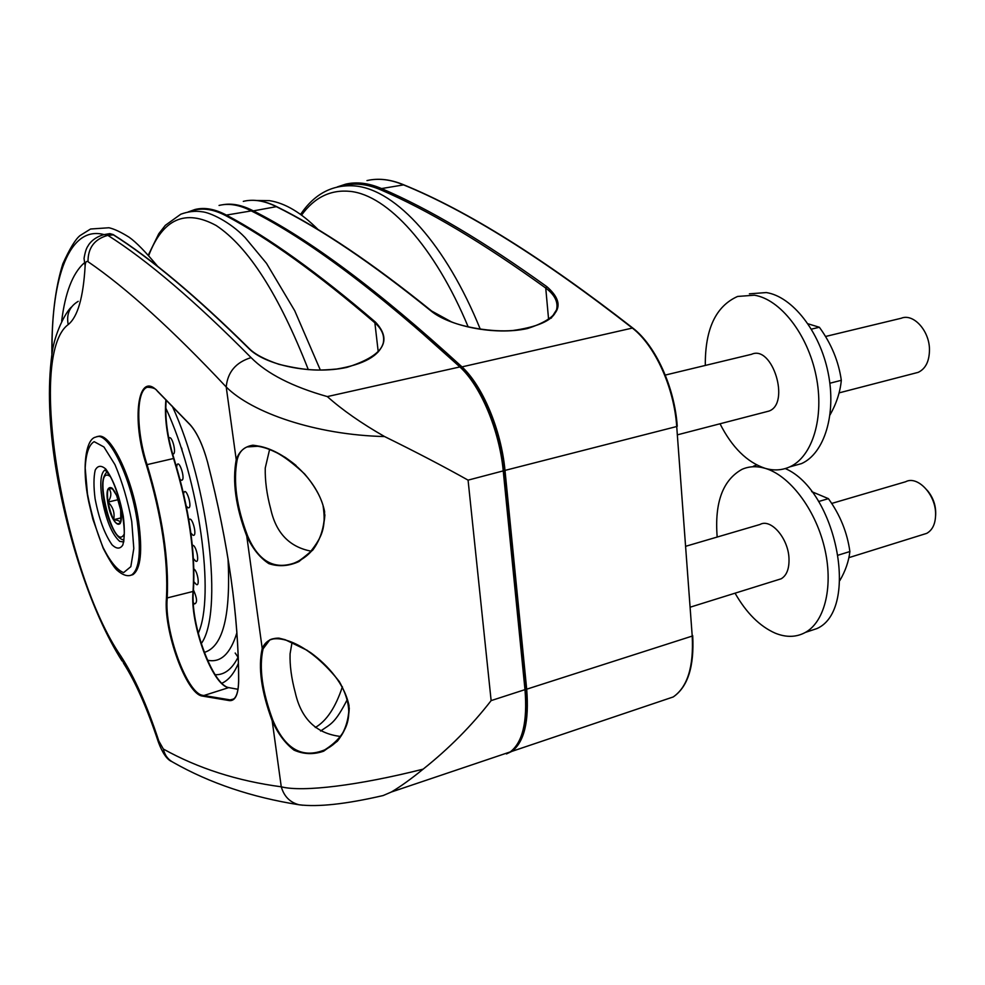 <?xml version="1.0" encoding="UTF-8"?>
<svg xmlns="http://www.w3.org/2000/svg" width="985" height="985" viewBox="0 0 985 985"><rect width="100%" height="100%" fill="white"/><g stroke="black" fill="none" stroke-linecap="round" stroke-linejoin="round"><path stroke-width="1.48" d="M292.065 642.294L290.082 653.781C289.701 665.392 291.437 678.37 295.291 692.726C301.25 718.976 316.333 733.554 340.527 736.46M285.133 639.696L307.455 650.469M349.281 707.956C348.333 728.457 340.207 742.394 324.878 749.782L324.582 749.93C302.272 758.93 285.047 749.08 272.919 720.38C262.158 691.408 258.87 667.571 263.081 648.844L269.853 639.831C273.707 637.972 278.792 637.923 285.121 639.696M112.955 489.003L108.707 488.264C111.736 492.131 111.514 496.736 108.042 502.079C113.14 507.164 114.999 513.037 113.632 519.698C118.988 520.24 121.106 521.594 119.985 523.749L120.342 523.17M118.175 499.666L108.042 502.079M121.278 517.839L113.632 519.698M106.577 472.16L106.872 471.519M186.325 506.142L187.827 507.657C193.626 510.205 185.783 484.115 183.604 493.62M190.893 533.07L192.789 535.089C198.083 538.019 191.952 514.232 188.898 520.018M193.454 558.692L195.609 561.068C200.263 564.146 196.04 543.72 192.358 545.419M193.91 581.778L196.187 584.364C200.127 587.294 197.739 571.017 193.91 569.01M193.319 602.709L194.537 603.94C197.493 602.869 197.148 598.24 193.491 590.04M172.547 453.789C177.448 456.08 171.981 433.498 168.817 438.399M180.046 479.313L180.957 480.101C186.941 482.256 178.273 455.353 176.66 466.73L176.598 467.025M130.845 575.265L132.901 574.649C140.744 569.108 142.64 551.268 138.589 521.114C132.175 476.248 109.421 430.556 97.54 436.687M377.821 796.73L383.128 795.56L391.316 792.026C400.599 786.522 411.201 778.889 423.131 769.15C359.353 785.291 302.727 792.408 281.267 786.806C284.062 796.422 289.972 802.406 298.984 804.757L302.74 805.237M272.919 720.38L272.18 720.798C277.868 733.603 285.157 743.367 294.022 750.127C303.7 754.375 313.587 754.732 323.708 751.161L337.313 741.274C345.058 731.633 348.961 719.764 349.035 705.654C344.516 684.107 328.436 665.675 310.878 652.809C299.108 645.113 288.445 640.225 278.903 638.132C270.813 638.071 265.248 641.53 262.219 648.487C257.984 667.411 261.308 691.519 272.18 720.798L281.267 786.806C237.373 780.957 198.071 768.362 163.35 749.031L158.807 740.991L158.425 742.271C162.562 753.156 167.019 759.595 171.796 761.59M263.069 648.856L262.219 648.487L246.755 536.086C252.505 548.571 259.88 557.756 268.856 563.629C278.644 566.917 288.679 566.227 298.947 561.561L312.787 550.061C320.642 539.361 324.582 526.507 324.594 511.498C319.866 488.745 303.343 469.882 285.367 457.471C273.35 450.268 262.515 446.18 252.862 445.22C244.711 446.464 239.17 451.29 236.228 459.7L226.218 386.982C251.766 412.616 315.459 434.939 384.569 436.552C415.965 451.992 443.792 466.521 468.072 480.138L491.133 700.606C471.63 725.748 448.963 748.588 423.131 769.15M88.01 261.69C126.339 287.916 172.412 329.679 226.218 386.982C227.609 372.084 235.895 362.295 251.076 357.617C195.301 301.25 147.553 260.483 107.845 235.353L104.324 234.553C92.849 237.459 88.367 245.056 88.084 245.868C86.409 248.023 85.055 252.222 84.045 258.464L85.129 265.913C85.387 262.145 86.348 260.729 88.01 261.69C87.924 247.814 94.535 239.035 107.845 235.353L113.41 234.886M384.569 436.552C361.347 423.267 342.275 409.945 327.328 396.586C292.459 386.736 267.046 373.746 251.076 357.617M104.927 234.455L109.273 233.716L112.819 234.504C150.865 258.464 196.15 296.423 248.7 348.382C264.325 364.696 310.866 375.285 346.88 367.38C383.387 355.844 392.916 340.761 375.47 322.12L374.879 322.821C381.958 329.088 384.753 335.823 383.251 343.051L383.251 343.075M252.702 351.879L249.131 348.468C196.557 296.497 151.222 258.526 113.14 234.541L109.754 233.617M259.178 446.168C270.604 448.347 282.88 454.774 296.042 465.462M324.915 514.823C322.969 539.497 312.762 555.565 294.318 563.026L294.084 563.125C273.67 570.019 258.144 560.847 247.506 535.631L246.755 536.086C235.71 507.004 232.201 481.542 236.228 459.7L237.102 460.069C238.69 453.371 242.014 448.988 247.075 446.919L259.166 446.18M269.631 449.357L265.248 468.01C264.965 480.754 266.8 494.458 270.74 509.122C276.034 532.983 289.479 546.995 311.063 551.157M276.822 206.702L276.65 206.616C264.608 200.657 253.49 198.908 243.295 201.371C253.305 198.933 264.263 200.669 276.169 206.579C320.236 228.311 371.776 263.044 430.777 310.755C448.594 325.863 494.482 335.774 527.369 328.559C560.194 317.958 566.695 304.008 546.884 286.697C484.251 241.62 429.128 208.918 381.54 188.566C368.685 183.038 356.73 181.572 345.686 184.158L337.289 186.928M342.423 186.017C354.095 182.594 366.826 183.85 380.629 189.785C428.155 210.187 483.192 242.938 545.739 288.051C554.814 294.86 558.396 302.136 556.513 309.869L551.231 318.155M735.056 593.179C746.396 613.015 759.792 626.349 775.232 633.17C786.264 637.652 796.372 637.381 805.545 632.333C825.258 621.313 833.753 584.868 824.248 546.638C814.866 508.383 789.194 475.189 765.062 468.306C756.665 465.893 748.957 466.25 741.964 469.365C722.731 480.126 714.47 502.682 717.178 537.047M753.402 466.225L756.763 464.945M777.67 579.882L781.191 578.786C786.744 575.437 789.342 568.64 788.985 558.384C788.308 538.266 770.836 518.172 760.014 524.476L686.102 546.17M785.279 468.565C836.647 490.592 859.905 609.567 816.984 628.553L805.496 632.37M935.615 515.623C936.23 506.118 933.423 497.659 927.18 490.259M831.648 503.458L905.634 481.751C917.343 475.312 935.418 494.088 935.602 513.444C935.701 523.306 932.746 529.942 926.737 533.365L922.945 534.535M838.407 555.097L849.883 551.538C847.235 532.429 840.082 514.798 828.41 498.656L811.665 491.613M818.572 501.525L828.41 498.656M839.823 580.584C845.413 571.029 848.762 561.351 849.883 551.538M765.887 411.878L768.916 411.09C790.647 403.69 772.462 344.553 751.543 354.304L665.281 375.076M830.035 414.907C836.437 403.591 840.205 392.055 841.313 380.308C838.641 361.347 831.315 343.666 819.372 327.254L807.995 323.794M819.372 327.254L811.418 329.138M829.862 383.239L841.313 380.308M749.413 293.825L766.293 292.557C792.223 296.522 819.742 331.219 828.102 372.625C836.659 414.02 824.383 453.457 801.507 463.603L791.238 466.471M720.01 423.772C732.052 447.424 747.073 462.26 765.062 468.306C773.767 470.842 782.016 470.362 789.798 466.865C812.526 456.744 824.654 417.209 816.06 375.667C807.638 334.1 780.194 299.231 754.399 295.204L737.605 296.448C715.763 306.212 705.001 329.199 705.309 365.435M825.442 336.501L901.213 318.254C913.206 313.119 929.224 330.357 929.471 349.183C929.483 361.027 925.728 368.747 918.205 372.355L914.942 373.192M52.094 352.433C51.072 277.647 69.393 225.183 104.078 234.602M61.673 321.061C65.158 292.853 72.545 273.596 83.823 263.291M148.76 255.423C162.87 218.756 185.34 208.783 216.158 225.503C248.294 246.743 279.014 294.798 308.317 369.658M342.398 686.767C335.577 707.415 326.54 720.995 315.274 727.509M238.444 663.2C233.999 673.641 228.483 680.315 221.884 683.221M121.29 518.258L120.81 521.878C116.612 527.295 112.339 520.696 108.005 502.079C106.602 490.542 107.956 485.888 112.081 488.129L114.925 491.86M238.235 656.847C232.177 669.123 224.469 675.082 215.149 674.725M238.038 657.254L235.193 653.03M120.699 510.058C116.981 486.097 103.905 478.513 107.722 502.042C111.268 525.313 124.406 533.907 120.699 510.058M236.905 632.727C230.379 653.978 220.554 663.127 207.429 660.184M124.282 533.895C113.743 555.294 91.26 462.753 110.332 476.506M228.027 558.569C230.822 614.689 223.201 645.877 205.151 652.132L204.227 652.353M301.558 215.136C314.498 197.259 330.812 189.354 350.525 191.41C387.413 195.35 434.57 246.053 468.232 326.995M172.252 406.115C209.115 486.024 223.435 613.667 201.199 643.661M165.739 407.975C199.315 479.757 215.321 596.417 198.231 633.293M119.677 541.356C111.896 534.313 106.011 520.031 101.997 498.508C99.719 482.391 100.741 472.849 105.075 469.882L110 475.927C113.447 481.899 117.104 491.724 120.983 505.404C123.691 520.757 124.726 531.087 124.11 536.406L123.728 541.984L119.677 541.356M182.163 451.031L181.732 448.163M95.077 498.644C98.882 518.578 104.521 533.944 111.982 544.73C116.513 549.113 120.133 549.187 122.829 544.976C124.627 538.216 124.787 528.649 123.297 516.263C119.308 495.344 113.46 479.596 105.764 469.032C101.221 465.105 97.7 465.474 95.2 470.153C93.612 477.171 93.563 486.664 95.077 498.644M131.744 521.533L133.8 548.485L130.833 566.658L123.605 572.617C117.129 570.056 110.308 561.733 103.13 547.623C96.382 531.137 91.162 513.222 87.456 493.891L85.19 468.01C85.941 453.506 88.921 444.727 94.154 441.662L103.942 446.981L114.999 464.698C122.263 481.887 127.853 500.836 131.744 521.533M137.247 521.447C130.759 476.137 107.697 430.186 95.927 437.081C85.744 438.485 81.447 467.666 88.81 502.128L92.836 519.107L103.13 548.103C108.904 559.369 113.435 566.646 116.722 569.921C122.534 575.08 127.496 576.767 131.596 574.981C139.414 569.453 141.298 551.6 137.247 521.447M129.503 575.609L132.901 574.649M157.169 390.799C137.629 370.286 131.436 420.238 146.371 464.945C161.626 515.389 168.312 559.788 166.453 598.129C163.411 630.622 186.251 693.994 202.221 696.05L229.677 700.643C235.353 700.889 238.345 694.376 238.666 681.078C238.764 616.745 228.434 543.868 207.65 462.445C202.91 445.085 197.037 432.452 190.031 424.56L157.625 391.254M238.616 680.992C238.382 690.916 236.683 696.961 233.507 699.091L230.096 699.879L202.639 695.312C186.818 693.305 164.2 630.548 167.204 598.375C169.1 559.874 162.39 515.29 147.073 464.637L146.371 464.945M165.911 399.664C164.31 417.012 166.859 436.614 173.557 458.493L147.073 464.637C136.115 431.073 135.868 390.811 147.245 387.24L148.673 386.871M202.221 696.05L228.729 687.616C212.403 685.794 189.625 623.542 193.06 591.456L193.368 590.926C195.695 552.733 189.231 508.605 173.963 458.542L173.557 458.493C188.886 508.777 195.387 553.102 193.06 591.456L166.453 598.129M234.011 698.71L229.677 700.643M238.616 680.844C238.715 616.61 228.385 543.818 207.626 462.482L207.65 462.445C202.898 445.183 197.086 432.674 190.203 424.904L190.031 424.56M158.807 740.991C146.987 705.1 134.329 676.769 120.823 656.01L123.654 663.41C135.511 681.903 147.048 708.018 158.265 741.754M120.823 656.01C63.619 573.159 26.558 355.166 68.199 324.594C66.241 314.277 69.578 306.52 78.221 301.324M68.199 324.594C77.692 316.961 83.331 297.408 85.129 265.913M238.001 689.266L228.729 687.616L237.988 689.315M163.35 749.031C164.729 755.187 168.066 759.669 173.348 762.464C210.051 783.26 251.938 797.357 299.034 804.77M173.939 458.468C167.302 436.823 164.717 417.308 166.157 399.91M166.206 399.959C164.741 417.258 167.327 436.774 173.963 458.481C189.268 508.629 195.744 552.868 193.392 591.185C189.859 623.283 213.142 686.163 229 687.604L229.209 687.702M225.405 686.274C209.128 676.695 190.474 620.858 193.343 591.283M248.7 348.382L249.131 348.468C254.684 354.157 264.633 359.451 278.989 364.339C310.029 371.751 321.073 370.262 336.599 369.043C363.822 364.499 379.373 355.844 383.251 343.051M247.506 535.631C236.585 506.856 233.113 481.665 237.114 460.069M219.052 205.446C228.791 203.045 239.503 204.843 251.187 210.852C307.48 239.023 377.009 291.018 459.761 366.839C480.631 385.714 499.469 430.273 503.261 471.101L524.993 689.746C527.554 721.734 522.629 742.456 510.218 751.924L500.565 755.175M503.507 471.002L525.3 689.537L491.133 700.606M251.68 211.11L251.434 210.876C307.776 239.059 377.341 291.067 460.13 366.888L460.303 367.294C481.037 386.046 499.74 430.285 503.495 470.818L468.072 480.138M391.316 792.026L510.218 751.924C522.85 742.37 527.874 721.574 525.3 689.537L503.581 470.941C499.814 430.199 481.037 385.763 460.13 366.888L327.328 396.586M223.066 204.708C231.832 203.587 241.288 205.643 251.434 210.876L226.378 215.087C214.939 208.992 204.474 207.121 194.993 209.497L188.086 211.984M375.47 322.12C318.364 273.165 268.659 237.483 226.378 215.087L225.897 215.727C268.154 238.148 317.81 273.842 374.879 322.821L378.24 351.916M189.76 211.689C200.423 207.256 212.464 208.598 225.897 215.727M504.48 753.857L507.373 752.885M521.681 734.847C525.756 723.064 526.938 707.981 525.239 689.623M459.81 366.826L408.578 321.135M525.276 689.303L526.692 689.192L505.022 470.645C501.254 429.842 482.416 385.295 461.522 366.445C378.696 290.686 309.093 238.727 252.726 210.581C241.744 204.942 231.61 203.021 222.314 204.818M503.569 470.768L676.72 426.517L692.221 636.076L526.692 689.192C529.24 721.168 524.303 741.89 511.88 751.37L506.438 753.944M460.488 367.22L632.358 328.067C654.926 345.427 674.134 387.462 676.72 426.517L692.221 636.076C693.797 666.808 687.468 687.099 673.211 696.961L662.265 700.643M251.938 211.147L276.65 206.616C320.79 228.385 372.379 263.118 431.442 310.854L430.777 310.755M366.974 180.587C378.228 177.965 390.38 179.369 403.419 184.823C466.434 210.445 542.747 258.205 632.358 328.067L632.912 328.128C655.579 345.513 674.676 387.327 677.249 426.271L677.015 426.025M380.629 189.785L381.54 188.566L403.813 184.848C466.902 210.495 543.277 258.255 632.912 328.128L633.269 328.805M692.48 635.399L692.714 635.744C694.314 666.537 687.813 686.939 673.211 696.961L511.88 751.37L506.598 753.87M404.232 185.168L403.813 184.848C392.473 180.095 381.761 178.396 371.677 179.738M548.62 319.657L545.739 288.051L546.884 286.697M431.627 311.014L451.352 321.836C463.516 326.909 491.552 332.388 513.074 330.48C556.488 324.287 555.392 310.644 556.513 309.869M269.594 639.979L274.803 638.477M51.873 353.837C51.639 317.884 55.283 287.891 62.818 263.869C69.713 248.676 75.439 239.244 80.007 235.6L90.571 229.012L108.978 227.757C114.248 228.951 120.958 232.103 129.121 237.225C136.016 242.076 145.595 251.852 157.846 266.566M148.366 254.967L158.782 233.728L165.308 225.356L180.784 214.213C188.233 211.516 195.289 210.691 201.913 211.763C209.657 212.292 229.813 221.551 245.13 237.607L266.492 263.327L294.724 310.731L320.347 370.077M347.397 699.325C335.072 723.359 331.157 723.766 320.568 731.03M112.081 488.129L116.661 495.553L120.662 509.996L120.81 521.878M204.178 652.218L205.151 652.132L204.252 652.439M123.618 539.866C119.567 539.608 111.576 532.491 104.866 505.822C100.408 481.062 103.314 476.383 107.045 471.716M300.56 214.41C314.72 193.454 333.127 183.986 355.782 186.03C396.438 190.228 445.934 244.489 480.323 329.298M256.469 200.472L269.484 200.657C285.084 203.045 301.348 212.748 318.29 229.776M157.268 391.057C156.036 388.669 152.687 387.4 147.245 387.24L149.104 386.846M157.366 391.156L190.105 424.806M71.573 306.938C66.648 310.94 56.453 329.212 52.71 349.01C47.785 380.345 48.4 417.308 54.569 459.896C65.601 533.488 91.457 613.027 122.041 660.96M298.972 804.757C318.056 807.183 346.104 804.117 383.128 795.548M294.318 563.026C298.27 561.118 298.566 561.918 310.213 552.056C321.923 537.231 326.454 527.628 323.018 505.342C320.026 495.369 313.883 484.891 304.599 473.92C293.776 463.898 284.394 456.769 276.428 452.534C264.657 446.71 254.992 444.789 247.432 446.784M324.878 749.782C347.311 735.623 357.703 714.063 339.259 681.485C310.3 644.916 281.944 635.128 269.853 639.831M247.087 446.907L251.704 445.836M816.984 628.553L805.545 632.333M690.596 607.056L781.191 578.786M848.898 557.645L926.737 533.365M677.865 434.717L768.916 411.09M839.097 392.88L918.205 372.355M801.507 463.603L789.798 466.865"/></g></svg>
